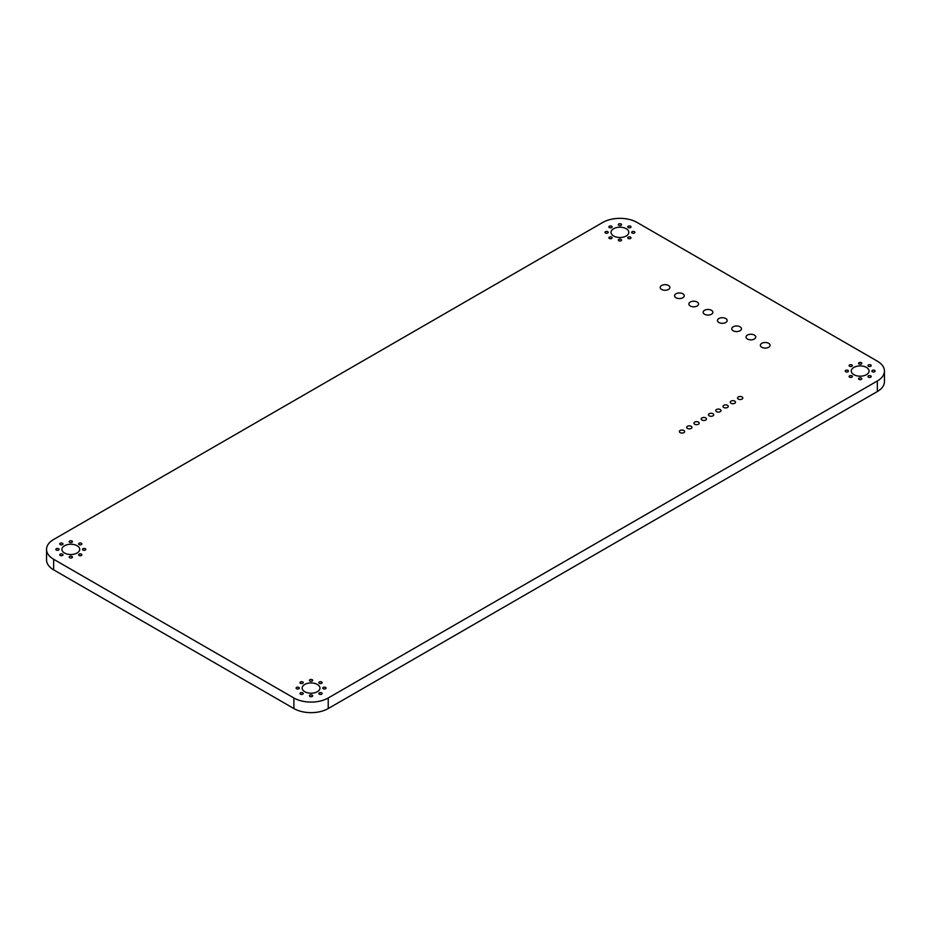 <?xml version="1.0" encoding="UTF-8"?>
<svg xmlns="http://www.w3.org/2000/svg" width="931" height="931" viewBox="0 0 931 931"><rect width="100%" height="100%" fill="white"/><g stroke="black" fill="none" stroke-linecap="round" stroke-linejoin="round"><path stroke-width="1.4" d="M53.661 569.853L293.893 708.549A24.264 14.012 0 0 0 328.224 708.549L877.339 391.544L877.339 380.977L328.224 697.982A24.264 14.012 0 0 1 293.893 697.982L53.661 559.287A24.264 14.012 0 0 1 46.55 549.371L46.55 559.95A24.264 14.012 0 0 0 53.661 569.853L53.661 559.287M877.339 391.544A24.264 14.012 0 0 0 884.45 381.629L884.45 371.062A24.264 14.012 0 0 0 877.339 361.158L637.083 222.451A24.264 14.012 0 0 0 602.764 222.451L53.661 539.468A24.264 14.012 0 0 0 46.55 549.371M877.339 380.977A24.264 14.012 0 0 0 884.45 371.062M323.266 688.742A1.618 0.931 0 0 0 325.024 688.94A1.618 0.931 0 0 0 326.025 688.079A1.618 0.931 0 0 0 324.407 687.148A1.618 0.931 0 0 0 322.789 688.079A1.618 0.931 0 0 0 323.266 688.742M868.46 377.16A1.618 0.931 0 0 0 870.217 377.369A1.618 0.931 0 0 0 871.218 376.508A1.618 0.931 0 0 0 869.601 375.565A1.618 0.931 0 0 0 867.983 376.508A1.618 0.931 0 0 0 868.46 377.16M319.356 683.296A1.618 0.931 0 0 0 321.114 683.494A1.618 0.931 0 0 0 322.114 682.632A1.618 0.931 0 0 0 320.497 681.69A1.618 0.931 0 0 0 318.879 682.632A1.618 0.931 0 0 0 319.356 683.296M859.022 364.009A1.618 0.931 0 0 0 860.779 364.207A1.618 0.931 0 0 0 861.78 363.346A1.618 0.931 0 0 0 860.163 362.415A1.618 0.931 0 0 0 858.545 363.346A1.618 0.931 0 0 0 859.022 364.009M853.878 374.693A8.903 5.132 0 0 0 863.572 375.798A8.903 5.132 0 0 0 869.065 371.05A8.903 5.132 0 0 0 860.163 365.918A8.903 5.132 0 0 0 851.271 371.05A8.903 5.132 0 0 0 853.878 374.693M859.022 379.417A1.618 0.931 0 0 0 860.779 379.627A1.618 0.931 0 0 0 861.78 378.766A1.618 0.931 0 0 0 860.163 377.823A1.618 0.931 0 0 0 858.545 378.766A1.618 0.931 0 0 0 859.022 379.417M845.674 371.713A1.618 0.931 0 0 0 847.443 371.923A1.618 0.931 0 0 0 848.432 371.05A1.618 0.931 0 0 0 846.814 370.119A1.618 0.931 0 0 0 845.197 371.05A1.618 0.931 0 0 0 845.674 371.713M872.37 371.713A1.618 0.931 0 0 0 874.128 371.923A1.618 0.931 0 0 0 875.128 371.05A1.618 0.931 0 0 0 873.511 370.119A1.618 0.931 0 0 0 871.893 371.05A1.618 0.931 0 0 0 872.37 371.713M849.584 377.16A1.618 0.931 0 0 0 851.341 377.369A1.618 0.931 0 0 0 852.342 376.508A1.618 0.931 0 0 0 850.725 375.565A1.618 0.931 0 0 0 849.107 376.508A1.618 0.931 0 0 0 849.584 377.16M618.778 240.722A1.618 0.931 0 0 0 620.546 240.92A1.618 0.931 0 0 0 621.547 240.058A1.618 0.931 0 0 0 619.93 239.127A1.618 0.931 0 0 0 618.312 240.058A1.618 0.931 0 0 0 618.778 240.722M675.976 297.745A4.853 2.805 0 0 0 681.271 298.351A4.853 2.805 0 0 0 684.262 295.755A4.853 2.805 0 0 0 679.409 292.951A4.853 2.805 0 0 0 674.556 295.755A4.853 2.805 0 0 0 675.976 297.745M661.627 289.448A4.853 2.805 0 0 0 666.91 290.053A4.853 2.805 0 0 0 669.901 287.47A4.853 2.805 0 0 0 665.048 284.665A4.853 2.805 0 0 0 660.195 287.47A4.853 2.805 0 0 0 661.627 289.448M704.581 314.247A4.853 2.805 0 0 0 709.864 314.864A4.853 2.805 0 0 0 712.867 312.269A4.853 2.805 0 0 0 708.014 309.464A4.853 2.805 0 0 0 703.161 312.269A4.853 2.805 0 0 0 704.581 314.247M690.278 305.996A4.853 2.805 0 0 0 695.573 306.602A4.853 2.805 0 0 0 698.564 304.018A4.853 2.805 0 0 0 693.711 301.213A4.853 2.805 0 0 0 688.859 304.018A4.853 2.805 0 0 0 690.278 305.996M718.883 322.51A4.853 2.805 0 0 0 724.167 323.115A4.853 2.805 0 0 0 727.169 320.532A4.853 2.805 0 0 0 722.316 317.727A4.853 2.805 0 0 0 717.452 320.532A4.853 2.805 0 0 0 718.883 322.51M680.177 432.624A2.63 1.513 0 0 0 683.051 432.962A2.63 1.513 0 0 0 684.669 431.553A2.63 1.513 0 0 0 682.039 430.041A2.63 1.513 0 0 0 679.409 431.553A2.63 1.513 0 0 0 680.177 432.624M687.45 428.435A2.63 1.513 0 0 0 690.313 428.76A2.63 1.513 0 0 0 691.931 427.364A2.63 1.513 0 0 0 689.301 425.839A2.63 1.513 0 0 0 686.682 427.364A2.63 1.513 0 0 0 687.45 428.435M694.712 424.245A2.63 1.513 0 0 0 697.575 424.571A2.63 1.513 0 0 0 699.204 423.163A2.63 1.513 0 0 0 696.574 421.65A2.63 1.513 0 0 0 693.944 423.163A2.63 1.513 0 0 0 694.712 424.245M709.236 415.854A2.63 1.513 0 0 0 712.11 416.18A2.63 1.513 0 0 0 713.728 414.784A2.63 1.513 0 0 0 711.098 413.259A2.63 1.513 0 0 0 708.468 414.784A2.63 1.513 0 0 0 709.236 415.854M701.974 420.044A2.63 1.513 0 0 0 704.837 420.381A2.63 1.513 0 0 0 706.466 418.973A2.63 1.513 0 0 0 703.836 417.46A2.63 1.513 0 0 0 701.206 418.973A2.63 1.513 0 0 0 701.974 420.044M731.033 403.274A2.63 1.513 0 0 0 733.896 403.6A2.63 1.513 0 0 0 735.525 402.192A2.63 1.513 0 0 0 732.895 400.679A2.63 1.513 0 0 0 730.265 402.192A2.63 1.513 0 0 0 731.033 403.274M723.771 407.464A2.63 1.513 0 0 0 726.634 407.79A2.63 1.513 0 0 0 728.263 406.393A2.63 1.513 0 0 0 725.633 404.869A2.63 1.513 0 0 0 723.003 406.393A2.63 1.513 0 0 0 723.771 407.464M716.509 411.653A2.63 1.513 0 0 0 719.372 411.991A2.63 1.513 0 0 0 720.99 410.583A2.63 1.513 0 0 0 718.36 409.07A2.63 1.513 0 0 0 715.73 410.583A2.63 1.513 0 0 0 716.509 411.653M738.295 399.073A2.63 1.513 0 0 0 741.169 399.411A2.63 1.513 0 0 0 742.787 398.002A2.63 1.513 0 0 0 740.157 396.49A2.63 1.513 0 0 0 737.527 398.002A2.63 1.513 0 0 0 738.295 399.073M761.779 347.275A4.853 2.805 0 0 0 767.074 347.88A4.853 2.805 0 0 0 770.065 345.296A4.853 2.805 0 0 0 765.212 342.492A4.853 2.805 0 0 0 760.359 345.296A4.853 2.805 0 0 0 761.779 347.275M747.477 339.024A4.853 2.805 0 0 0 752.772 339.629A4.853 2.805 0 0 0 755.763 337.045A4.853 2.805 0 0 0 750.91 334.241A4.853 2.805 0 0 0 746.057 337.045A4.853 2.805 0 0 0 747.477 339.024M733.174 330.761A4.853 2.805 0 0 0 738.469 331.378A4.853 2.805 0 0 0 741.46 328.783A4.853 2.805 0 0 0 736.607 325.978A4.853 2.805 0 0 0 731.754 328.783A4.853 2.805 0 0 0 733.174 330.761M849.584 366.267A1.618 0.931 0 0 0 851.341 366.465A1.618 0.931 0 0 0 852.342 365.604A1.618 0.931 0 0 0 850.725 364.673A1.618 0.931 0 0 0 849.107 365.604A1.618 0.931 0 0 0 849.584 366.267M628.216 238.464A1.618 0.931 0 0 0 629.984 238.662A1.618 0.931 0 0 0 630.985 237.801A1.618 0.931 0 0 0 629.368 236.87A1.618 0.931 0 0 0 627.75 237.801A1.618 0.931 0 0 0 628.216 238.464M618.778 225.302A1.618 0.931 0 0 0 620.546 225.511A1.618 0.931 0 0 0 621.547 224.65A1.618 0.931 0 0 0 619.93 223.708A1.618 0.931 0 0 0 618.312 224.65A1.618 0.931 0 0 0 618.778 225.302M613.634 235.985A8.903 5.132 0 0 0 623.328 237.102A8.903 5.132 0 0 0 628.821 232.354A8.903 5.132 0 0 0 619.93 227.211A8.903 5.132 0 0 0 611.027 232.354A8.903 5.132 0 0 0 613.634 235.985M605.429 233.018A1.618 0.931 0 0 0 607.198 233.216A1.618 0.931 0 0 0 608.199 232.354A1.618 0.931 0 0 0 606.581 231.423A1.618 0.931 0 0 0 604.964 232.354A1.618 0.931 0 0 0 605.429 233.018M632.126 233.018A1.618 0.931 0 0 0 633.895 233.216A1.618 0.931 0 0 0 634.895 232.354A1.618 0.931 0 0 0 633.278 231.423A1.618 0.931 0 0 0 631.66 232.354A1.618 0.931 0 0 0 632.126 233.018M609.34 238.464A1.618 0.931 0 0 0 611.108 238.662A1.618 0.931 0 0 0 612.109 237.801A1.618 0.931 0 0 0 610.492 236.87A1.618 0.931 0 0 0 608.874 237.801A1.618 0.931 0 0 0 609.34 238.464M79.112 544.588A1.618 0.931 0 0 0 80.881 544.786A1.618 0.931 0 0 0 81.87 543.925A1.618 0.931 0 0 0 80.252 542.994A1.618 0.931 0 0 0 78.635 543.925A1.618 0.931 0 0 0 79.112 544.588M56.325 550.035A1.618 0.931 0 0 0 58.094 550.244A1.618 0.931 0 0 0 59.084 549.371A1.618 0.931 0 0 0 57.466 548.44A1.618 0.931 0 0 0 55.848 549.371A1.618 0.931 0 0 0 56.325 550.035M64.53 553.014A8.903 5.132 0 0 0 74.224 554.12A8.903 5.132 0 0 0 79.717 549.371A8.903 5.132 0 0 0 70.814 544.239A8.903 5.132 0 0 0 61.923 549.371A8.903 5.132 0 0 0 64.53 553.014M83.022 550.035A1.618 0.931 0 0 0 84.791 550.244A1.618 0.931 0 0 0 85.78 549.371A1.618 0.931 0 0 0 84.162 548.44A1.618 0.931 0 0 0 82.545 549.371A1.618 0.931 0 0 0 83.022 550.035M69.674 542.331A1.618 0.931 0 0 0 71.443 542.529A1.618 0.931 0 0 0 72.432 541.667A1.618 0.931 0 0 0 70.814 540.736A1.618 0.931 0 0 0 69.197 541.667A1.618 0.931 0 0 0 69.674 542.331M69.674 557.739A1.618 0.931 0 0 0 71.443 557.948A1.618 0.931 0 0 0 72.432 557.087A1.618 0.931 0 0 0 70.814 556.144A1.618 0.931 0 0 0 69.197 557.087A1.618 0.931 0 0 0 69.674 557.739M79.112 555.481A1.618 0.931 0 0 0 80.881 555.691A1.618 0.931 0 0 0 81.87 554.829A1.618 0.931 0 0 0 80.252 553.887A1.618 0.931 0 0 0 78.635 554.829A1.618 0.931 0 0 0 79.112 555.481M296.57 688.742A1.618 0.931 0 0 0 298.327 688.94A1.618 0.931 0 0 0 299.328 688.079A1.618 0.931 0 0 0 297.711 687.148A1.618 0.931 0 0 0 296.093 688.079A1.618 0.931 0 0 0 296.57 688.742M309.918 681.038A1.618 0.931 0 0 0 311.676 681.236A1.618 0.931 0 0 0 312.676 680.375A1.618 0.931 0 0 0 311.059 679.444A1.618 0.931 0 0 0 309.441 680.375A1.618 0.931 0 0 0 309.918 681.038M319.356 694.189A1.618 0.931 0 0 0 321.114 694.386A1.618 0.931 0 0 0 322.114 693.525A1.618 0.931 0 0 0 320.497 692.594A1.618 0.931 0 0 0 318.879 693.525A1.618 0.931 0 0 0 319.356 694.189M309.918 696.446A1.618 0.931 0 0 0 311.676 696.644A1.618 0.931 0 0 0 312.676 695.783A1.618 0.931 0 0 0 311.059 694.852A1.618 0.931 0 0 0 309.441 695.783A1.618 0.931 0 0 0 309.918 696.446M304.763 691.71A8.903 5.132 0 0 0 314.469 692.827A8.903 5.132 0 0 0 319.961 688.079A8.903 5.132 0 0 0 311.059 682.947A8.903 5.132 0 0 0 302.156 688.079A8.903 5.132 0 0 0 304.763 691.71M300.48 683.296A1.618 0.931 0 0 0 302.238 683.494A1.618 0.931 0 0 0 303.238 682.632A1.618 0.931 0 0 0 301.621 681.69A1.618 0.931 0 0 0 300.003 682.632A1.618 0.931 0 0 0 300.48 683.296M300.48 694.189A1.618 0.931 0 0 0 302.238 694.386A1.618 0.931 0 0 0 303.238 693.525A1.618 0.931 0 0 0 301.621 692.594A1.618 0.931 0 0 0 300.003 693.525A1.618 0.931 0 0 0 300.48 694.189M60.236 555.481A1.618 0.931 0 0 0 62.005 555.691A1.618 0.931 0 0 0 62.994 554.829A1.618 0.931 0 0 0 61.376 553.887A1.618 0.931 0 0 0 59.759 554.829A1.618 0.931 0 0 0 60.236 555.481M60.236 544.588A1.618 0.931 0 0 0 62.005 544.786A1.618 0.931 0 0 0 62.994 543.925A1.618 0.931 0 0 0 61.376 542.994A1.618 0.931 0 0 0 59.759 543.925A1.618 0.931 0 0 0 60.236 544.588M609.34 227.56A1.618 0.931 0 0 0 611.108 227.769A1.618 0.931 0 0 0 612.109 226.908A1.618 0.931 0 0 0 610.492 225.965A1.618 0.931 0 0 0 608.874 226.908A1.618 0.931 0 0 0 609.34 227.56M628.216 227.56A1.618 0.931 0 0 0 629.984 227.769A1.618 0.931 0 0 0 630.985 226.908A1.618 0.931 0 0 0 629.368 225.965A1.618 0.931 0 0 0 627.75 226.908A1.618 0.931 0 0 0 628.216 227.56M868.46 366.267A1.618 0.931 0 0 0 870.217 366.465A1.618 0.931 0 0 0 871.218 365.604A1.618 0.931 0 0 0 869.601 364.673A1.618 0.931 0 0 0 867.983 365.604A1.618 0.931 0 0 0 868.46 366.267M328.224 708.549L328.224 697.982M293.893 708.549L293.893 697.982"/></g></svg>
